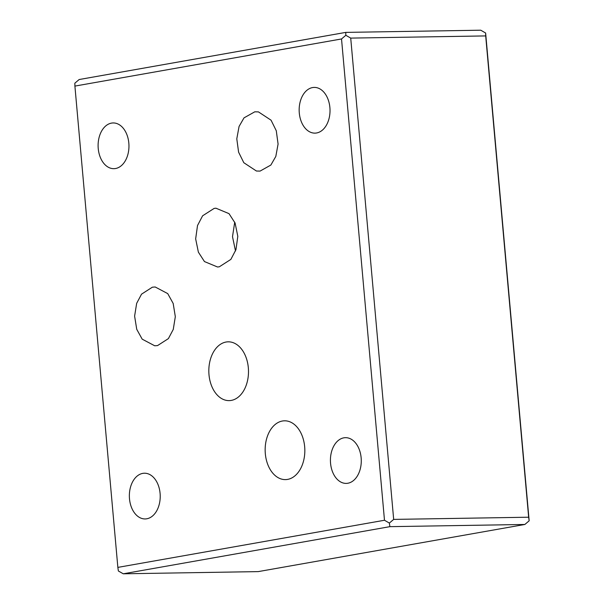 <?xml version="1.0" encoding="UTF-8"?>
<svg xmlns="http://www.w3.org/2000/svg" width="604" height="604" viewBox="0 0 604 604"><rect width="100%" height="100%" fill="white"/><g stroke="black" fill="none" stroke-linecap="round" stroke-linejoin="round"><path stroke-width="0.91" d="M260.082 171.091L270.864 165.043L275.809 156.444L278.082 144.069L276.277 130.743L271.06 120.196L258.444 111.891L254.79 111.816L244.008 117.863L239.071 126.463L236.791 138.837L238.595 152.163L243.812 162.71L256.428 171.023L260.082 171.091M219.343 266.787L230.871 259.388L235.96 249.641L237.81 236.315L235.084 223.035L229.007 213.635L215.938 208.199L214.133 208.41L202.597 215.809L197.508 225.556L195.658 238.89L198.384 252.17L204.462 261.57L217.538 266.998L219.343 266.787M152.359 287.194L155.198 286.983L167.731 293.612L173.182 303.465L175.319 316.655L173.265 329.429L168.388 338.618L157.569 345.579L154.73 345.79L142.189 339.161L136.738 329.308L134.609 316.118L136.663 303.344L141.54 294.156L152.359 287.194M304.665 446.734A29.4 19.834 -90.9 0 0 284.514 420.814A29.4 19.834 -90.9 0 0 265.322 453.687A29.4 19.834 -90.9 0 0 285.473 479.606A29.4 19.834 -90.9 0 0 304.665 446.734M248.327 367.745A29.4 19.834 -90.9 0 0 228.184 341.826A29.4 19.834 -90.9 0 0 208.992 374.699A29.4 19.834 -90.9 0 0 229.135 400.618A29.4 19.834 -90.9 0 0 248.327 367.745M299.29 112.971A22.861 15.432 89.1 0 1 314.223 87.406A22.861 15.432 89.1 0 1 329.89 107.557A22.861 15.432 89.1 0 1 314.963 133.129A22.861 15.432 89.1 0 1 299.29 112.971M330.554 463.238A22.861 15.432 89.1 0 1 345.48 437.674A22.861 15.432 89.1 0 1 361.147 457.832A22.861 15.432 89.1 0 1 346.22 483.396A22.861 15.432 89.1 0 1 330.554 463.238M129.49 498.791A22.861 15.432 89.1 0 1 144.424 473.219A22.861 15.432 89.1 0 1 160.09 493.377A22.861 15.432 89.1 0 1 145.164 518.942A22.861 15.432 89.1 0 1 129.49 498.791M98.233 148.516A22.861 15.432 89.1 0 1 113.159 122.952A22.861 15.432 89.1 0 1 128.826 143.11A22.861 15.432 89.1 0 1 113.899 168.675A22.861 15.432 89.1 0 1 98.233 148.516M74.904 86.093L117.855 567.39L384.484 520.255L341.524 38.958L74.904 86.093L74.836 83.201L79.147 79.532L345.767 32.389L480.746 30.2L485.631 33.016L485.691 35.915L350.72 38.105L393.672 519.402L528.651 517.213L485.691 35.915M234.722 222.174L232.51 236.692L235.5 250.977M485.631 33.016L529.164 520.799L524.853 524.468L389.882 526.658L123.254 573.8L258.233 571.611L524.853 524.468M528.651 517.213L529.164 520.799M384.484 520.255L389.369 523.072L393.672 519.402M350.72 38.105L345.835 35.289L341.524 38.958M123.254 573.8L118.369 570.984L117.855 567.39M389.882 526.658L389.369 523.072M345.835 35.289L345.767 32.389"/></g></svg>

